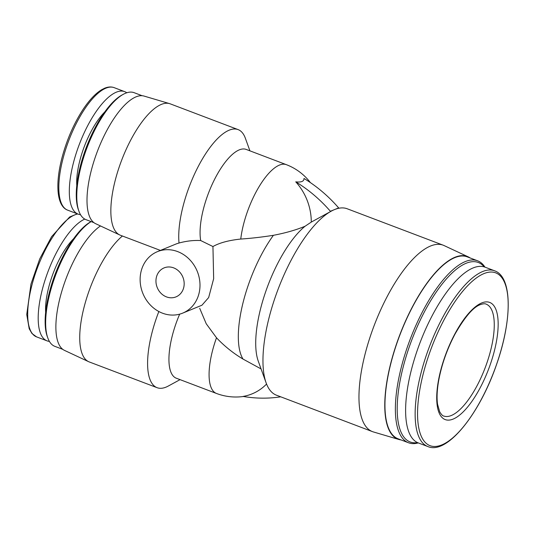 <?xml version="1.0" encoding="UTF-8"?>
<svg xmlns="http://www.w3.org/2000/svg" width="535" height="535" viewBox="0 0 535 535"><rect width="100%" height="100%" fill="white"/><g stroke="black" fill="none" stroke-linecap="round" stroke-linejoin="round"><path stroke-width="0.8" d="M280.721 396.816A142.424 125.778 -112.3 0 1 243.037 396.428A53.767 47.481 -112.3 0 0 266.564 384.036M261.08 368.929L243.017 359.072A52.825 22.189 38.3 0 1 216.508 337.779L206.236 323.769L199.709 308.32M470.111 257.944A97.704 35.33 110.8 0 0 468.212 256.853L444.103 245.578A99.697 36.052 110.8 0 0 443.201 245.197L347.195 208.77A99.697 36.052 110.8 0 0 338.535 208.316A99.697 36.052 110.8 0 0 334.515 209.586A99.697 36.052 110.8 0 0 330.296 211.7L311.283 222.085L305.09 226.225C296.183 229.95 285.623 232.979 273.412 235.306A52.825 6.674 171.5 0 1 240.757 239.045C228.759 240.322 219.484 242.823 212.943 246.541L213.659 278.681L208.663 297.547L201.949 305.217L182.689 313.122A33.23 29.345 67.7 0 1 150.877 305.565A33.23 29.345 67.7 0 1 141.093 271.392A33.23 29.345 67.7 0 1 157.437 251.644A33.23 29.345 67.7 0 1 197.208 271.232A33.23 29.345 67.7 0 1 182.689 313.122M311.283 222.085A53.767 47.481 -112.3 0 0 295.741 181.846C301.332 182.482 304.081 181.352 303.987 178.463A142.424 125.778 -112.3 0 1 338.642 207.894L338.535 208.316M176.51 243.813L179.024 243.017C186.481 240.991 193.71 240.168 200.699 240.543L212.943 246.541M180.054 379.643L168.284 386.049A70.266 25.406 -69.2 0 1 157.116 387.694L89.251 361.941A70.266 25.406 -69.2 0 1 88.616 361.673A70.266 25.406 -69.2 0 1 84.624 305.097A70.266 25.406 -69.2 0 1 122.421 236.009M157.116 387.694A70.266 25.406 -69.2 0 1 158.848 311.517M88.616 361.673L64.508 350.398A68.273 24.69 -69.2 0 1 61.505 292.304A68.273 24.69 -69.2 0 1 100.48 225.951M156.407 277.204A15.669 13.836 67.7 0 1 164.111 267.888A15.669 13.836 67.7 0 1 182.863 277.123A15.669 13.836 67.7 0 1 176.015 296.871A15.669 13.836 67.7 0 1 161.022 293.314A15.669 13.836 67.7 0 1 156.407 277.204M216.508 337.779A54.597 19.741 -69.2 0 0 216.474 393.459L176.329 378.225A54.597 19.741 -69.2 0 1 179.68 314.145M249.919 150.837L245.358 138.237A70.266 25.406 110.8 0 0 238.095 129.597L170.224 103.843A70.266 25.406 110.8 0 0 169.568 103.623L144.055 96.073A68.273 24.69 110.8 0 0 97.383 151.358A68.273 24.69 110.8 0 0 95.631 223.684L119.74 234.959A70.266 25.406 110.8 0 0 120.368 235.233L160.406 250.42M62.822 349.375L54.844 346.346A67.891 24.55 -69.2 0 1 47.822 338A67.891 24.55 -69.2 0 1 55.56 275.271A67.891 24.55 -69.2 0 1 91.157 221.604M47.822 338L47.267 336.468A66.547 24.068 -69.2 0 1 55.259 273.893A66.547 24.068 -69.2 0 1 90.789 221.771L91.117 221.59M49.394 341.39A65.517 23.694 -69.2 0 1 47.067 340.862A65.517 23.694 -69.2 0 1 44.525 281.751A65.517 23.694 -69.2 0 1 84.771 219.083M310.38 182.602A54.597 54.597 0 0 0 286.332 164.66L246.194 149.425A54.597 19.741 110.8 0 0 214.241 180.027A54.597 19.741 110.8 0 0 200.699 240.543M238.095 129.597A70.266 25.406 110.8 0 0 198.318 166.338A70.266 25.406 110.8 0 0 179.024 243.017M169.568 103.623A70.266 25.406 110.8 0 0 121.539 160.52A70.266 25.406 110.8 0 0 119.74 234.959M126.768 92.782A65.517 23.694 110.8 0 0 124.675 91.639A65.517 23.694 110.8 0 0 116.342 92.174A65.517 23.694 110.8 0 0 75.796 154.548A65.517 23.694 110.8 0 0 78.19 214.147A65.517 23.694 110.8 0 0 80.517 214.682M142.116 95.718L134.138 92.689A67.891 24.55 110.8 0 0 125.504 93.25A67.891 24.55 110.8 0 0 123.344 94.28L121.913 95.063A66.547 24.068 110.8 0 0 86.382 147.178A66.547 24.068 110.8 0 0 78.391 209.753L78.946 211.292A67.891 24.55 110.8 0 0 85.968 219.638L93.946 222.667M123.344 94.28A67.891 24.55 110.8 0 0 87.098 147.453A67.891 24.55 110.8 0 0 78.946 211.292M305.09 226.225A80.711 29.184 110.8 0 0 265.781 291.421A80.711 29.184 110.8 0 0 258.298 361.239L266.149 382.94A99.697 36.052 110.8 0 0 276.455 395.198L372.467 431.625A99.697 36.052 110.8 0 0 373.39 431.939L398.909 439.489A97.704 35.33 110.8 0 0 401.056 439.937M295.741 181.846A142.424 125.778 -112.3 0 1 330.396 211.285L330.296 211.7A99.697 36.052 110.8 0 0 277.705 290.284A99.697 36.052 110.8 0 0 266.149 382.94M443.201 245.197A99.697 36.052 110.8 0 0 430.528 246.02A99.697 36.052 110.8 0 0 368.829 340.935A99.697 36.052 110.8 0 0 372.467 431.625M468.212 256.853A97.704 35.33 110.8 0 0 454.904 257.288A97.704 35.33 110.8 0 0 394.048 351.555A97.704 35.33 110.8 0 0 398.909 439.489M484.951 267.132A97.323 35.196 110.8 0 0 477.608 260.792L467.189 256.84A97.323 35.196 110.8 0 0 454.817 257.643A97.323 35.196 110.8 0 0 394.583 350.298A97.323 35.196 110.8 0 0 398.14 438.827L408.553 442.779A97.323 35.196 110.8 0 0 418.256 442.906M477.608 260.792A97.323 35.196 110.8 0 0 465.236 261.595A97.323 35.196 110.8 0 0 405.002 354.25A97.323 35.196 110.8 0 0 408.553 442.779M484.202 266.885A95.979 34.708 110.8 0 0 466.099 263.28A95.979 34.708 110.8 0 0 403.999 363.92A95.979 34.708 110.8 0 0 417.527 442.599M494.567 270.784L485.051 267.172A93.999 33.993 110.8 0 0 473.101 267.941A93.999 33.993 110.8 0 0 414.919 357.433A93.999 33.993 110.8 0 0 418.35 442.947L427.873 446.558C446.972 454.977 479.621 414.17 496.574 364.462C512.363 319.709 512.443 276.802 494.567 270.784A93.999 33.993 110.8 0 0 482.617 271.553A93.999 33.993 110.8 0 0 424.442 361.051A93.999 33.993 110.8 0 0 427.873 446.558M481.694 302.95A62.669 22.664 110.8 0 0 436.741 399.739A62.669 22.664 110.8 0 0 483.847 380.392A62.669 22.664 110.8 0 0 481.694 302.95M330.396 211.285L338.642 207.894M286.332 164.66A54.597 19.741 110.8 0 0 259.589 185.826A54.597 19.741 110.8 0 0 240.757 239.045M45.649 312.386A50.504 18.264 -69.2 0 1 73.603 238.717M47.067 340.862L36.567 336.876A65.517 23.694 -69.2 0 1 35.283 273.866A65.517 23.694 -69.2 0 1 77.769 213.987M105.85 88.195A65.517 23.694 110.8 0 0 65.303 150.569A65.517 23.694 110.8 0 0 67.691 210.161C56.777 206.296 55.025 183.98 62.113 157.317C66.862 139.709 73.736 123.913 82.731 109.929C89.144 100.179 95.491 93.418 101.77 89.659L104.693 88.195C108.15 86.777 111.313 86.596 114.176 87.653A65.517 23.694 110.8 0 0 105.85 88.195M104.726 112.002A50.504 18.264 110.8 0 0 76.772 185.672M273.412 235.306A80.711 29.184 110.8 0 0 243.017 359.072M483.894 273.626A92.435 33.424 110.8 0 0 417.588 416.384A92.435 33.424 110.8 0 0 487.071 387.848A92.435 33.424 110.8 0 0 483.894 273.626M443.722 416.009A59.82 21.634 110.8 0 0 485.165 367.759A59.82 21.634 110.8 0 0 486.161 304.154C485.105 303.505 483.145 303.666 480.29 304.642C473.281 307.117 464.868 316.907 455.058 334.007C446.926 349.442 441.415 365.265 438.519 381.482C437.015 390.503 436.687 398.073 437.543 404.213L439.71 411.87C441.509 414.705 442.846 416.083 443.722 416.009M216.474 393.459A54.597 54.597 0 0 0 243.385 396.488M157.437 251.644L176.51 243.806M36.567 336.876L31.953 333.499L29.204 328.764L26.75 314.486L30.99 284.025L39.704 258.973L51.607 236.644L69.624 216.996L77.354 213.833M67.691 210.161L78.19 214.147M114.176 87.653L124.675 91.639"/></g></svg>
